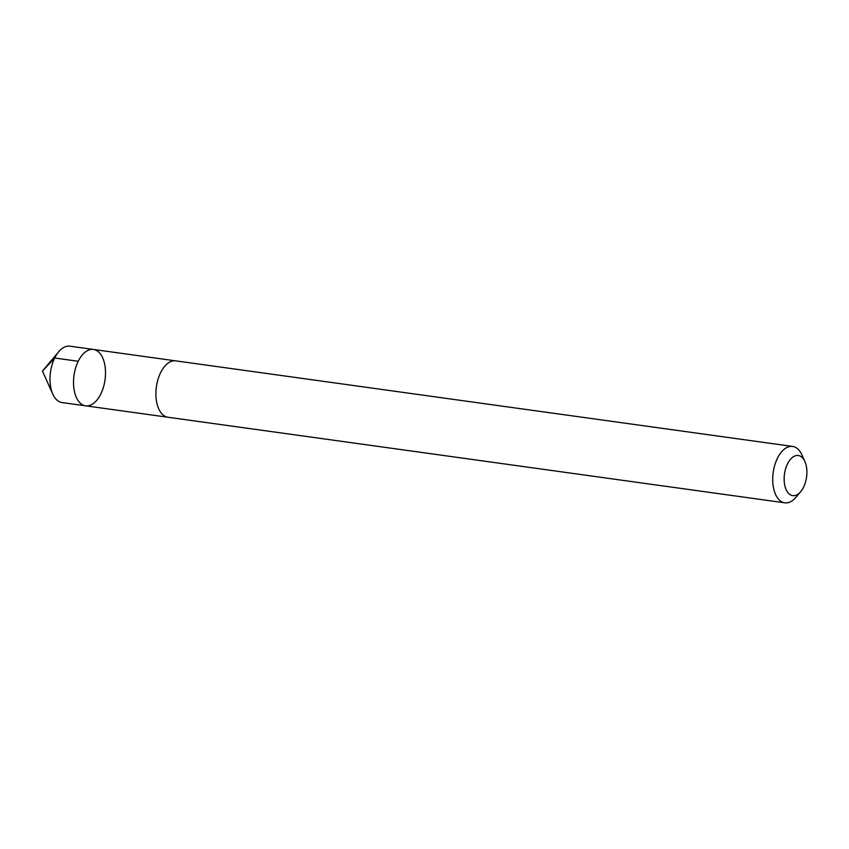 <?xml version="1.0" encoding="UTF-8"?>
<svg xmlns="http://www.w3.org/2000/svg" width="849" height="849" viewBox="0 0 849 849"><rect width="100%" height="100%" fill="white"/><g stroke="black" fill="none" stroke-linecap="round" stroke-linejoin="round"><path stroke-width="1.27" d="M105.106 379.206A28.463 15.664 -82.1 0 1 85.611 405.822A28.463 15.664 -82.1 0 1 74.001 375.481A28.463 15.664 -82.1 0 1 93.422 349.448A28.463 15.664 -82.1 0 1 105.106 379.206M69.894 346.18A28.463 15.664 97.9 0 0 58.687 351.762A28.463 15.664 97.9 0 0 50.388 372.807A28.463 15.664 97.9 0 0 52.808 394.148A28.463 15.664 97.9 0 0 62.073 402.564L85.611 405.822A28.463 15.664 -82.1 0 1 74.001 375.481A28.463 15.664 -82.1 0 1 93.422 349.448L69.894 346.18M804.884 461.506L801.891 454.852A28.463 15.664 97.9 0 0 792.626 446.436L175.796 360.867A28.463 15.664 97.9 0 0 156.29 387.494A28.463 15.664 97.9 0 0 167.975 417.252L784.805 502.82A28.463 15.664 97.9 0 0 796.012 497.238L800.703 491.656A20.238 11.143 97.9 0 0 804.884 461.506A20.238 11.143 97.9 0 0 793.369 456.751A20.238 11.143 97.9 0 0 784.423 474.453A20.238 11.143 97.9 0 0 788.519 493.301A20.238 11.143 97.9 0 0 800.703 491.656M792.626 446.436A28.463 15.664 97.9 0 0 773.121 473.063A28.463 15.664 97.9 0 0 784.805 502.82M78.225 361.271L54.697 358.002L42.45 371.109L52.808 394.148M42.45 371.109L58.687 351.762M175.52 360.836L93.422 349.448M167.699 417.209L85.611 405.822"/></g></svg>
